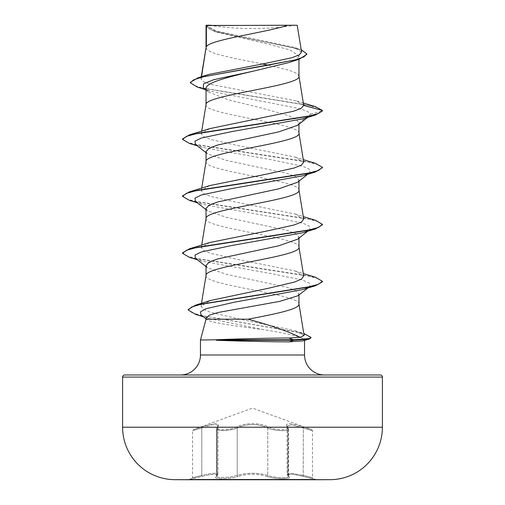 <?xml version="1.0" encoding="UTF-8"?>
<svg xmlns="http://www.w3.org/2000/svg" width="505" height="505" viewBox="0 0 505 505"><rect width="100%" height="100%" fill="white"/><g stroke="black" fill="none" stroke-linecap="round" stroke-linejoin="round"><path stroke-width="0.38" stroke-dasharray="2.52 1.89" d="M288.772 476.436A1.048 0.978 129.7 0 1 287.957 475.42L287.957 428.013A1.048 0.953 -41.1 0 0 287.743 427.325L287.137 426.125L291.701 424.724L312.456 430.677L291.694 424.711L287.099 426.113L288.462 428.985C289.163 431.605 274.209 431.017 267.751 428.019C260.239 423.575 244.805 423.569 237.249 428.019A1.048 0.726 64.4 0 0 236.372 427.034A1.048 0.726 64.4 0 1 237.23 428.013C244.748 423.562 260.208 423.55 267.77 428.013L267.77 475.42A1.048 0.745 -70.9 0 1 266.93 476.436C275.25 479.422 293.487 479.422 288.797 476.442C286.474 473.557 291.278 473.557 303.215 476.442L315.455 479.302L315.455 479.75L189.545 479.75L189.545 479.302L315.455 479.302L189.545 479.302L201.785 476.442C213.729 473.557 218.532 473.557 216.203 476.442C211.519 479.422 229.762 479.415 238.07 476.436C229.75 479.422 211.526 479.415 216.228 476.436C218.564 473.545 213.754 473.545 201.798 476.436L191.767 478.708L192.544 477.692L192.544 430.677L193.238 429.692L201.665 427.028C214.922 422.565 220.3 422.565 217.806 427.028C213.842 430.512 229.428 430.512 236.372 427.034C244.414 422.578 260.63 422.584 268.628 427.034C275.591 430.512 291.164 430.506 287.193 427.028C284.719 422.565 290.104 422.565 303.335 427.028L311.762 429.692L303.347 427.034C290.11 422.584 284.738 422.584 287.219 427.034C291.177 430.512 275.579 430.506 268.641 427.028C260.605 422.559 244.351 422.571 236.359 427.028C229.403 430.512 213.817 430.512 217.781 427.034C220.243 422.584 214.865 422.584 201.653 427.034L193.238 429.692L252.5 408.122L311.762 429.692L312.456 430.677L312.456 477.692L303.234 475.426L312.456 477.692L313.233 478.708L303.202 476.436C291.24 473.545 286.43 473.545 288.772 476.436C293.468 479.422 275.231 479.422 266.918 476.442C257.298 473.557 247.69 473.557 238.082 476.442C247.696 473.545 257.316 473.545 266.93 476.436A1.048 0.745 -70.9 0 0 267.751 475.426C274.278 478.001 289.119 478.481 288.462 476.259L287.092 474.201L291.619 473.286L303.227 475.42L291.644 473.292L287.124 474.208L288.481 476.259C289.144 478.481 274.297 478.001 267.77 475.42C257.594 472.528 247.418 472.528 237.23 475.42L230.072 477.118L219.309 477.528L217.32 477.073L216.525 476.354L217.895 474.201C217.175 472.617 211.797 473.021 201.766 475.426C189.798 478.405 189.798 478.405 201.773 475.42C189.798 478.405 189.798 478.405 201.773 475.42C211.81 473.015 217.194 472.604 217.926 474.195L216.55 476.385L217.453 477.118L219.618 477.56L230.387 477.073L237.249 475.426C247.412 472.541 257.575 472.541 267.751 475.426L267.751 428.019A1.048 0.726 115.6 0 1 268.628 427.034A1.048 0.726 115.6 0 0 267.77 428.013C274.202 431.011 289.169 431.611 288.481 428.991L288.481 476.259M217.781 427.034A1.048 0.953 -139 0 0 217.232 427.331A1.048 0.953 41.1 0 0 217.043 428.013L217.926 426.125L217.926 474.195M217.926 426.125C217.144 423.67 211.759 424.301 201.773 428.013C189.817 431.497 189.811 431.497 201.766 428.019C189.817 431.497 189.811 431.497 201.766 428.019L201.665 427.028L201.766 428.019C211.709 424.314 217.087 423.689 217.895 426.138L217.895 474.201M288.456 428.922L288.317 476.234A1.048 0.978 -50.3 0 1 287.983 475.426L287.983 428.019L287.124 426.144M209.518 25.25A279.783 279.783 0 0 0 295.482 25.25L209.518 25.25L295.482 25.25M180.474 374.981L324.526 374.981L180.474 374.981M206.034 319.204L206.955 319.602L206.034 318.882M206.034 318.087L206.532 319.204C208.988 322.727 235.848 326.06 261.925 329.405C285.287 333.01 304.206 337.29 304.464 339.726L200.46 340.01M302.823 340.869L304.452 340.01L304.54 340.395M206.034 265.466L207.492 267.726L226.391 274.297L287.332 287.395L295.911 290.665L298.966 293.948L297.912 295.753M298.966 293.948L298.966 294.983M206.034 47.653L207.202 49.831L210.636 51.863L216.172 53.902L232.338 57.968L262.246 63.952M206.034 104.611L206.034 104.756C203.161 114.244 301.839 123.738 298.966 133.232L298.966 133.086M206.034 25.547L208.66 28.753L215.9 31.948L267.562 43.992L290.299 50.033L298.966 56.068L298.966 59.274M298.966 56.068L296.385 59.3L289.087 62.525M206.034 88.596L208.136 91.872L227.787 99.674L259.431 107.483L287.686 115.266L295.999 119.161L298.966 123.081L297.502 125.341M206.034 161.568L206.034 161.707C203.161 171.201 301.839 180.695 298.966 190.189L298.966 190.044M203.332 88.066L209.979 91.127L298.165 108.335L307.065 111.201L310.708 114.067L298.966 123.081L298.966 124.198M206.034 151.557L207.511 153.817L226.309 160.363L287.345 173.48L295.943 176.763L298.966 180.032L297.489 182.292M206.034 218.52L206.034 218.665C203.161 228.159 301.839 237.653 298.966 247.147L298.966 247.002M298.966 180.032L298.966 181.156M206.034 208.508L207.505 210.768L226.309 217.32L287.345 230.438L295.917 233.714L298.966 236.99L297.502 239.244M206.034 275.477L206.034 275.623C203.161 285.117 301.839 294.611 298.966 304.098L298.966 303.959M298.966 236.99L298.966 238.114M268.376 65.195L288.828 70.176L294.364 72.209L297.798 74.241L298.966 76.274M303.701 105.191L296.214 100.836L210.743 84.379L203.288 81.64L200.952 78.906L201.312 78.098L208.805 74.443M301.561 51.99L293.329 47.161L216.658 31.083L206.09 25.604L213.886 25.25L287.667 25.25M201.312 78.098L201.539 76.684M307.665 117.356L309.54 115.885L310.708 114.067L322.449 110.923L317.948 107.956L306.661 104.983L197.468 87.157M306.851 54.382L304.149 51.504L296.416 48.625L214.139 31.354L206.034 26.456M315.196 106.58L203.995 88.394L193.813 85.364L190.334 82.334M301.195 49.717L298.083 48.65L241.314 37.2L216.001 31.474L206.015 25.572M304.042 335.484L295.015 330.743L236.536 318.421L210.364 312.241L203.187 309.167L201.104 306.087L210.288 300.532M303.644 276.027L295.223 271.008L237.034 259.28L210.819 253.434L203.49 250.499L201.343 247.564L209.771 242.526M303.656 219.082L295.236 214.051L237.034 202.322L210.755 196.458L203.483 193.522L201.331 190.606L209.758 185.575M303.688 162.124L295.236 157.099L237.129 145.383L210.793 139.519L203.521 136.584L201.306 133.648L209.777 128.623M309.54 115.885L302.83 118.839M195.467 144.367L202.183 147.321L273.199 160.085L303.486 166.467L310.038 169.655L309.533 172.843L302.811 175.803M195.46 201.318L202.189 204.279L273.186 217.036L303.473 223.418L310.032 226.606L309.546 229.794L302.817 232.755M195.454 258.27L202.17 261.23L272.523 273.88L302.962 280.212L309.836 283.374L309.78 286.537L302.836 289.529M201.224 315.12L208.735 318.447L261.925 329.405M189.526 143.483L306.32 161.6L317.967 164.617L322.417 167.641M189.539 200.441L307.217 218.741L318.529 221.79L322.442 224.839M189.539 257.399L307.217 275.698L318.535 278.747L322.449 281.796M195.864 314.495L296.492 332.012L306.478 334.935L310.998 337.851M182.557 138.925L186.465 141.974L197.777 145.023L315.455 163.317M182.557 195.883L186.471 198.932L197.79 201.981L315.461 220.275M182.557 252.841L186.49 255.89L197.815 258.945L315.474 277.239M188.182 309.527L191.61 312.507L201.438 315.486L303.783 333.502M124.697 374.981L380.303 374.981M206.33 25.25L213.886 25.25M330.257 479.668L174.743 479.668L330.257 479.668M288.424 428.922L287.983 428.019A1.048 0.953 139 0 0 287.768 427.331A1.048 0.953 -41.1 0 0 287.193 427.028M303.215 476.442L303.335 427.028L303.202 476.436M287.105 426.113L287.743 427.325A1.048 0.953 139 0 0 287.219 427.034M217.806 427.028A1.048 0.953 41.1 0 0 217.257 427.325A1.048 0.953 -139 0 0 217.017 428.019L216.519 428.922M216.519 476.259L216.519 428.991L217.478 430.02L222.831 430.677L230.324 429.951L237.23 428.013L237.23 475.42A1.048 0.745 -109.1 0 0 238.07 476.436A1.048 0.745 -109.1 0 1 237.249 475.426L237.249 428.019L233.966 429.149L225.88 430.531L219.303 430.475L217.358 429.951L216.538 428.985L217.043 428.013L217.043 475.42A1.048 0.978 -129.7 0 1 216.708 476.228L216.708 476.228A1.048 0.978 -129.7 0 1 216.228 476.436M217.863 426.132L217.017 428.019L217.017 475.426A1.048 0.978 50.3 0 1 216.683 476.234L216.683 476.234A1.048 0.978 50.3 0 1 216.203 476.442M287.099 474.227L288.431 476.234M288.797 476.442A1.048 0.978 -50.3 0 1 288.317 476.234L287.13 474.239M201.798 476.436L201.773 428.013L201.785 476.442M200.46 354.996L304.54 354.996M122.601 377.084L382.399 377.084M382.399 427.211L122.601 427.211M215.9 31.948L214.139 31.354M209.979 91.127L205.257 89.6M303.353 103.033L296.22 100.83M298.083 48.65L293.329 47.154M201.047 306.08L201.495 303.335M201.299 247.551L201.71 245.07M201.299 190.6L201.71 188.112M201.299 133.648L201.71 131.155M200.939 78.906L201.287 76.766M202.183 147.321L197.335 145.831M202.189 204.279L197.335 202.789M202.17 261.23L197.335 259.747M208.735 318.447L203.332 316.768M206.034 152.68L207.498 153.836M309.533 172.843L307.665 174.307M206.034 209.638L207.492 210.787M309.546 229.794L307.665 231.265M206.034 266.589L207.486 267.738M309.78 286.537L307.93 287.983M295.021 330.706L303.36 333.363M295.223 271.008L303.29 273.546M295.236 214.051L303.29 216.588M295.242 157.099L303.29 159.63M208.117 91.891L206.034 90.225M217.87 474.239L216.512 476.404L216.538 428.985L217.257 427.325L216.557 428.922M287.074 426.132L287.074 474.201M287.105 426.144L287.105 474.208M216.569 476.234L217.901 474.227"/><path stroke-width="0.76" d="M330.257 479.668A12990.008 12990.008 0 0 1 315.455 479.75L189.545 479.75A12990.008 12990.008 0 0 1 174.743 479.668L330.257 479.668A52.457 52.457 0 0 0 382.399 427.211L382.399 377.084L122.601 377.084L122.601 427.211L382.399 427.211M174.743 479.668A52.457 52.457 0 0 1 122.601 427.211M382.399 377.084A2.096 2.096 0 0 0 380.303 374.981L124.697 374.981A2.096 2.096 0 0 0 122.601 377.084M324.526 374.981A19.985 19.985 0 0 1 304.54 354.996L200.46 354.996A19.985 19.985 0 0 1 180.474 374.981M248.088 319.204L206.034 319.204L200.46 340.01L216.058 339.77C235.456 338.899 269.815 338.015 288.847 338.034L300.14 337.334C288.715 331.577 271.362 325.529 248.088 319.204C274.354 314.167 299.743 309.136 298.966 304.098L298.966 294.983M200.46 340.01L200.46 354.996M304.54 340.395L304.54 354.996M216.418 340.01L216.418 340.25C235.867 341.058 270.181 341.86 289.226 341.847L302.823 340.869L309.104 339.133L293.437 340.25L293.437 339.77L288.847 338.034M297.912 295.753L279.764 301.365L217.983 312.507L209.171 315.29L206.034 318.087L206.034 319.204M206.4 25.547L287.667 25.25C266.981 32.389 210.269 39.523 206.4 46.656L206.4 25.547L206.034 25.547L206.034 47.653M201.539 76.684L206.034 47.798M205.257 89.6L197.468 87.157L190.334 82.807L193.579 79.859L202.865 76.905L299.187 59.205L289.094 62.525L252.5 71.35C227.509 77.132 205.541 82.845 206.034 88.596L206.034 104.611M298.966 59.274L298.966 76.274C301.839 85.768 203.161 95.262 206.034 104.756M297.502 125.341L278.691 131.887L217.68 144.998L209.076 148.281L206.034 151.557L206.034 161.568M298.966 124.198L298.966 133.232C301.839 142.726 203.161 152.22 206.034 161.707M297.489 182.292L278.691 188.838L217.655 201.962L209.076 205.238L206.034 208.508L206.034 218.52M298.966 181.156L298.966 190.189C301.839 199.683 203.161 209.171 206.034 218.665M297.502 239.244L278.653 245.809L217.661 258.913L209.089 262.19L206.034 265.466L206.034 275.477M298.966 238.114L298.966 247.147C301.839 256.635 203.161 266.129 206.034 275.623M262.246 63.952L268.376 65.195M190.334 82.807L190.334 82.334L198.307 77.669L208.805 74.443L265.718 63.34L291.991 57.696L299.307 54.849L301.561 51.99M287.667 25.25L297.192 25.25L301.567 51.99M206.034 90.225L203.332 88.066L203.471 83.887L213.653 79.708L252.5 71.35M299.187 59.205L306.851 54.382L306.851 53.909L301.195 49.717M206.034 26.456L206.33 25.25L210.976 25.25M206.034 152.68L195.467 144.367L194.962 141.173L201.514 137.985L231.808 131.603L302.83 118.839L315.48 115.007L322.449 110.923L322.449 110.45L315.196 106.58L303.353 103.033M198.307 77.669L264.772 65.789L295.318 59.849L303.915 56.882L306.851 53.909M303.72 105.431L301.081 108.341L293.569 111.233L209.777 128.623L189.533 134.841L307.204 116.548L318.522 113.499L322.449 110.45L303.72 105.431L298.941 75.99M300.14 337.334L304.042 335.484M303.29 273.546L315.474 277.239L322.449 281.323L318.365 284.315L306.989 287.307L195.265 305.26L210.288 300.532L268.54 288.235L294.421 282.087L301.567 279.012L303.644 276.027M303.29 216.588L315.461 220.275L322.442 224.365L318.516 227.414L307.191 230.463L189.533 248.757L209.771 242.526L267.89 230.817L294.213 224.946L301.51 222.017L303.656 219.082M303.29 159.63L315.455 163.317L322.442 167.401L318.535 170.45L307.223 173.499L189.545 191.799L209.758 185.575L267.978 173.84L294.194 167.995L301.485 165.059L303.688 162.124L298.941 132.941M322.417 167.641L315.467 171.965L302.811 175.803L231.801 188.561L201.514 194.943L194.962 198.13L195.46 201.318L206.034 209.638M322.442 224.365L322.442 224.839L315.455 228.923L302.817 232.755L231.82 245.512L201.533 251.894L194.968 255.082L195.454 258.27L206.034 266.589M322.449 281.323L322.449 281.796L315.593 285.697L302.836 289.529L233.84 302.325L205.989 308.719L200.359 311.92L201.224 315.12L206.034 318.882M315.48 115.007L197.815 133.301L186.484 136.35L182.557 139.399L189.526 143.483L197.335 145.831M315.467 171.965L197.802 190.259L186.478 193.308L182.557 196.357L189.539 200.441L197.335 202.789M315.455 228.923L197.777 247.216L186.465 250.272L182.557 253.321L189.539 257.399L197.335 259.747M315.593 285.697L202.303 303.928L191.786 306.964L188.182 310.007L195.864 314.495L203.332 316.768M303.783 333.502L310.998 337.378L310.998 337.851L309.104 339.133M189.533 134.841L182.557 138.925L182.557 139.399M189.545 191.799L182.557 195.883L182.557 196.357M189.533 248.757L182.557 252.841L182.557 253.321M195.265 305.26L188.182 309.527L188.182 310.007M310.998 337.378L309.388 338.577L293.437 339.77L216.058 339.77M216.418 340.25L293.437 340.25L289.226 341.847M304.105 335.478L298.941 303.814M201.495 303.335L206.059 275.332M303.694 276.02L298.941 246.857M201.71 245.07L206.059 218.381M303.701 219.075L298.941 189.899M201.71 188.112L206.059 161.423M201.71 131.155L206.059 104.466M201.287 76.766L206.059 47.508M297.508 125.354L307.665 117.356M307.665 174.307L297.502 182.318M307.665 231.265L297.514 239.263M307.93 287.983L297.944 295.785M322.442 167.401L322.442 167.875"/></g></svg>

